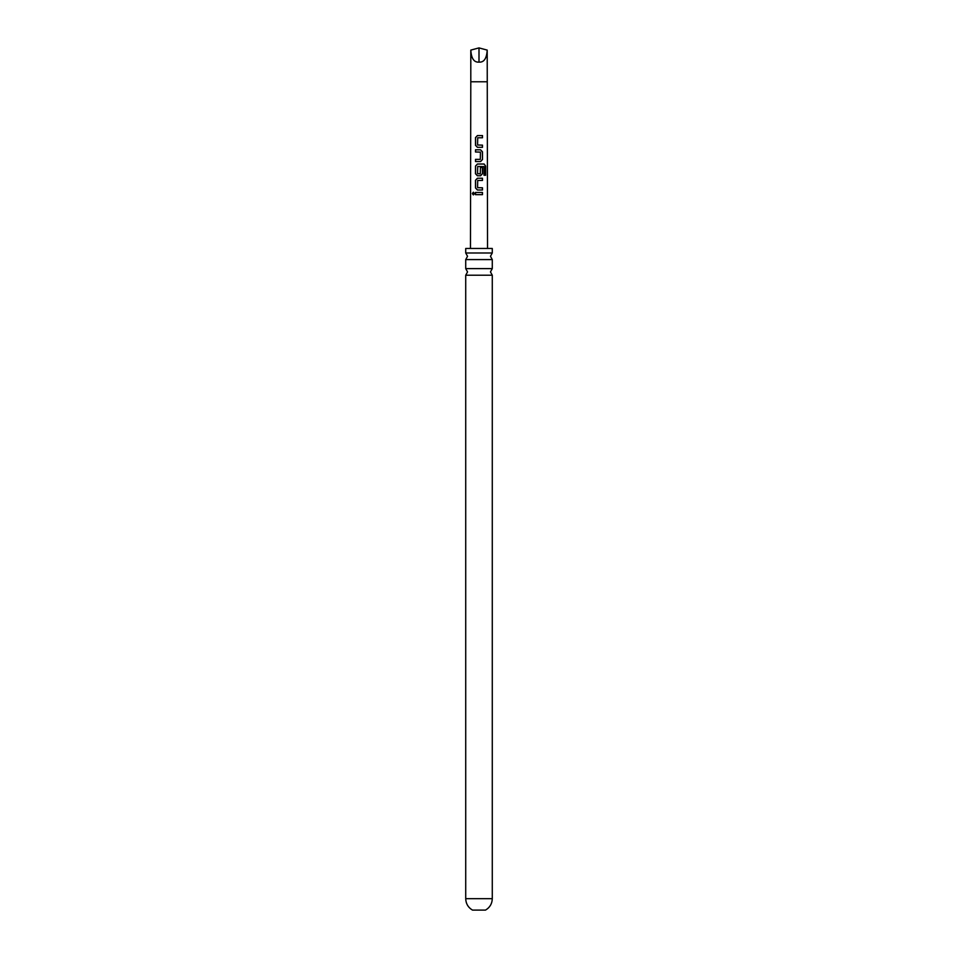 <?xml version="1.0" encoding="UTF-8"?>
<svg xmlns="http://www.w3.org/2000/svg" width="958" height="958" viewBox="0 0 958 958"><rect width="100%" height="100%" fill="white"/><g stroke="black" fill="none" stroke-linecap="round" stroke-linejoin="round"><path stroke-width="1.44" d="M472.342 193.564L473.324 192.211L474.45 193.564L473.312 194.917L472.342 193.564M473.396 194.917L472.545 193.564L473.408 192.211M479 268.611L492.28 268.611L490.46 271.916L492.28 275.221L465.72 275.221L467.54 271.916L465.72 268.611L479 268.611M479 252.984L492.28 252.984L490.46 256.289L492.28 259.594L465.72 259.594L467.54 256.289L465.72 252.984L479 252.984M472.486 910.1L485.514 910.1C489.849 907.525 492.113 903.717 492.28 898.676L465.72 898.676C465.887 903.717 468.151 907.525 472.486 910.1M479 135.581L482.497 135.581L482.497 137.772L477.719 137.772L477.563 144.993L482.485 145.137L482.497 147.328L477.419 147.328L475.491 145.281L475.491 137.629L477.419 135.581L479 135.581M479 149.807L480.593 149.807L482.485 151.843L482.497 159.507L480.605 161.543L475.503 161.543L475.491 159.351L480.305 159.351L480.437 152.13L475.479 151.987L475.503 149.807L479 149.807M479 164.022L484.125 164.022L485.622 166.069L485.622 175.266L484.006 175.254L484.006 166.596L477.707 166.453L477.551 173.673L480.281 173.817L480.437 167.446L482.485 167.458L482.473 173.721L480.569 175.769L477.407 175.769L475.455 173.721L475.491 166.069L477.419 164.022L479 164.022M479 178.248L482.473 178.248L482.485 180.439L477.707 180.427L477.563 187.648L482.497 187.804L482.497 189.983L477.407 189.983L475.491 187.948L475.467 180.284L477.407 178.248L479 178.248M479 192.462L482.485 192.474L482.485 194.654L475.467 194.654L475.479 192.462L479 192.462M477.563 144.993L479 145.077M487.203 50.103C486.688 58.534 483.946 62.533 479 62.114L479 47.9L487.203 50.103L487.538 248.469M492.28 252.984L492.28 248.469L465.72 248.469L465.72 252.984M487.203 81.765L470.797 81.765L470.797 50.103C471.312 58.534 474.054 62.533 479 62.114M470.797 50.103L479 47.9M477.563 187.648L479 187.744M475.587 194.654L475.479 192.462M475.587 192.462L482.485 192.474M482.377 192.474L482.377 194.654M477.455 189.983L475.491 187.948M477.599 187.648L482.389 187.804L482.389 189.983M475.599 187.948L475.575 180.284L477.455 178.248L482.473 178.248M482.365 178.248L482.377 180.439M477.455 175.769L475.563 173.721L475.599 166.069L477.467 164.022L483.958 164.022L485.622 166.069M485.407 166.069L485.419 175.266M480.401 167.446L482.377 167.458L482.473 173.721M482.365 173.721L480.521 175.769M478.844 173.805L480.03 173.817M475.587 151.987L475.611 149.807L480.545 149.807L482.377 151.843L482.497 159.507M482.389 159.507L480.557 161.543M478.749 152.035L477.371 151.987M475.611 161.543L475.599 159.351L480.305 159.351M477.467 147.328L475.491 145.281M477.611 144.993L482.377 145.137L482.389 147.328M475.599 145.281L475.599 137.629L477.419 135.581L482.497 135.581M482.389 135.581L482.377 137.772M470.797 81.765L470.462 248.469M492.28 275.221L492.28 898.676M492.28 259.594L492.28 268.611M465.72 259.594L465.72 268.611M465.72 275.221L465.72 898.676"/></g></svg>

